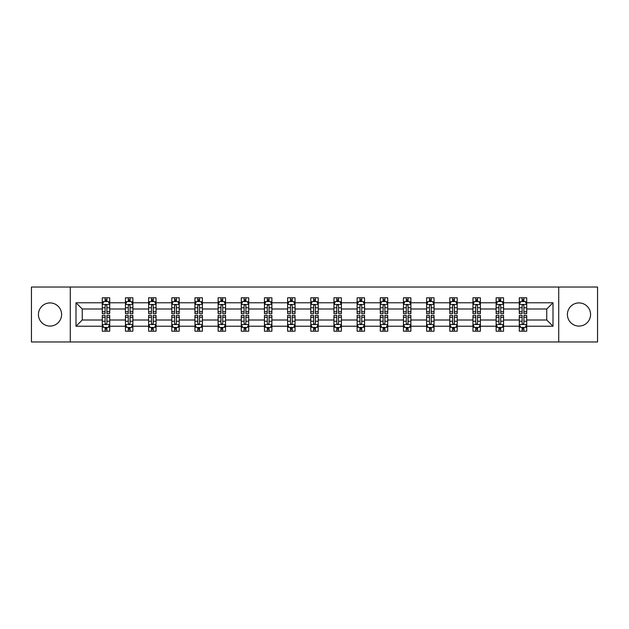 <?xml version="1.0" encoding="UTF-8"?>
<svg xmlns="http://www.w3.org/2000/svg" width="629" height="629" viewBox="0 0 629 629"><rect width="100%" height="100%" fill="white"/><g stroke="black" fill="none" stroke-linecap="round" stroke-linejoin="round"><path stroke-width="0.94" d="M578.987 302.919A11.581 11.581 0 0 0 567.405 314.5A11.581 11.581 0 0 0 578.987 326.081A11.581 11.581 0 0 0 590.568 314.5A11.581 11.581 0 0 0 578.987 302.919M50.013 302.919A11.581 11.581 0 0 0 38.432 314.5A11.581 11.581 0 0 0 50.013 326.081A11.581 11.581 0 0 0 61.595 314.5A11.581 11.581 0 0 0 50.013 302.919M558.717 341.972L597.55 341.972L597.55 287.028L558.717 287.028L558.717 341.972L70.283 341.972L70.283 287.028L31.45 287.028L31.45 341.972L70.283 341.972M526.717 326.231L526.717 319.996L546.758 319.996L553.001 326.231L526.717 326.231L526.717 331.208L523.894 331.208L523.894 327.418M558.717 287.028L70.283 287.028M519.287 326.231L503.546 326.231L503.546 319.996L519.287 319.996L519.287 331.208L526.717 331.208L526.717 327.245L525.317 327.245M503.546 326.231L503.546 331.208L500.723 331.208L500.723 327.418M496.124 326.231L480.383 326.231L480.383 319.996L496.124 319.996L496.124 331.208L503.546 331.208L503.546 327.245L502.154 327.245M480.383 326.231L480.383 331.208L477.56 331.208L477.56 327.418M472.953 326.231L457.212 326.231L457.212 319.996L472.953 319.996L472.953 331.208L480.383 331.208L480.383 327.245L478.984 327.245M457.212 326.231L457.212 331.208L454.39 331.208L454.39 327.418M449.79 326.231L434.049 326.231L434.049 319.996L449.79 319.996L449.79 331.208L457.212 331.208L457.212 327.245L455.821 327.245M434.049 326.231L434.049 331.208L431.227 331.208L431.227 327.418M426.619 326.231L410.879 326.231L410.879 319.996L426.619 319.996L426.619 331.208L434.049 331.208L434.049 327.245L432.65 327.245M410.879 326.231L410.879 331.208L408.056 331.208L408.056 327.418M403.456 326.231L387.716 326.231L387.716 319.996L403.456 319.996L403.456 331.208L410.879 331.208L410.879 327.245L409.487 327.245M387.716 326.231L387.716 331.208L384.893 331.208L384.893 327.418M380.286 326.231L364.545 326.231L364.545 319.996L380.286 319.996L380.286 331.208L387.716 331.208L387.716 327.245L386.316 327.245M364.545 326.231L364.545 331.208L361.722 331.208L361.722 327.418M357.123 326.231L341.382 326.231L341.382 319.996L357.123 319.996L357.123 331.208L364.545 331.208L364.545 327.245L363.153 327.245M341.382 326.231L341.382 331.208L338.559 331.208L338.559 327.418M333.952 326.231L318.211 326.231L318.211 319.996L333.952 319.996L333.952 331.208L341.382 331.208L341.382 327.245L339.982 327.245M318.211 326.231L318.211 331.208L315.388 331.208L315.388 327.418M310.789 326.231L295.048 326.231L295.048 319.996L310.789 319.996L310.789 331.208L318.211 331.208L318.211 327.245L316.819 327.245M295.048 326.231L295.048 331.208L292.226 331.208L292.226 327.418M287.618 326.231L271.877 326.231L271.877 319.996L287.618 319.996L287.618 331.208L295.048 331.208L295.048 327.245L293.649 327.245M271.877 326.231L271.877 331.208L269.055 331.208L269.055 327.418M264.455 326.231L248.714 326.231L248.714 319.996L264.455 319.996L264.455 331.208L271.877 331.208L271.877 327.245L270.486 327.245M248.714 326.231L248.714 331.208L245.892 331.208L245.892 327.418M241.284 326.231L225.544 326.231L225.544 319.996L241.284 319.996L241.284 331.208L248.714 331.208L248.714 327.245L247.315 327.245M225.544 326.231L225.544 331.208L222.721 331.208L222.721 327.418M218.121 326.231L202.381 326.231L202.381 319.996L218.121 319.996L218.121 331.208L225.544 331.208L225.544 327.245L224.152 327.245M202.381 326.231L202.381 331.208L199.558 331.208L199.558 327.418M194.951 326.231L179.21 326.231L179.21 319.996L194.951 319.996L194.951 331.208L202.381 331.208L202.381 327.245L200.981 327.245M179.21 326.231L179.21 331.208L176.387 331.208L176.387 327.418M171.788 326.231L156.047 326.231L156.047 319.996L171.788 319.996L171.788 331.208L179.21 331.208L179.21 327.245L177.818 327.245M156.047 326.231L156.047 331.208L153.224 331.208L153.224 327.418M148.617 326.231L132.876 326.231L132.876 319.996L148.617 319.996L148.617 331.208L156.047 331.208L156.047 327.245L154.648 327.245M132.876 326.231L132.876 331.208L130.054 331.208L130.054 327.418M125.454 326.231L109.713 326.231L109.713 319.996L125.454 319.996L125.454 331.208L132.876 331.208L132.876 327.245L131.485 327.245M109.713 326.231L109.713 331.208L106.891 331.208L106.891 327.418M102.283 326.231L75.999 326.231L75.999 302.769L102.283 302.769L102.283 309.004L82.242 309.004L82.242 319.996L102.283 319.996L102.283 331.208L109.713 331.208L109.713 327.245L108.314 327.245M103.683 301.755L102.283 301.755L102.283 297.792L102.283 302.769M105.106 301.582L105.106 297.792L102.283 297.792L109.713 297.792L109.713 302.769L125.454 302.769L125.454 297.792L132.876 297.792L132.876 302.769L148.617 302.769L148.617 297.792L156.047 297.792L156.047 302.769L171.788 302.769L171.788 297.792L179.21 297.792L179.21 302.769L194.951 302.769L194.951 297.792L202.381 297.792L202.381 302.769L218.121 302.769L218.121 297.792L225.544 297.792L225.544 302.769L241.284 302.769L241.284 297.792L248.714 297.792L248.714 302.769L264.455 302.769L264.455 297.792L271.877 297.792L271.877 302.769L287.618 302.769L287.618 297.792L295.048 297.792L295.048 302.769L310.789 302.769L310.789 297.792L318.211 297.792L318.211 302.769L333.952 302.769L333.952 297.792L341.382 297.792L341.382 302.769L357.123 302.769L357.123 297.792L364.545 297.792L364.545 302.769L380.286 302.769L380.286 297.792L387.716 297.792L387.716 302.769L403.456 302.769L403.456 297.792L410.879 297.792L410.879 302.769L426.619 302.769L426.619 297.792L434.049 297.792L434.049 302.769L449.79 302.769L449.79 297.792L457.212 297.792L457.212 302.769L472.953 302.769L472.953 297.792L480.383 297.792L480.383 302.769L496.124 302.769L496.124 297.792L503.546 297.792L503.546 302.769L519.287 302.769L519.287 297.792L526.717 297.792L526.717 302.769L553.001 302.769L553.001 326.231M519.287 302.769L519.287 309.004L503.546 309.004L503.546 302.769M496.124 302.769L496.124 309.004L480.383 309.004L480.383 302.769M472.953 302.769L472.953 309.004L457.212 309.004L457.212 302.769M449.79 302.769L449.79 309.004L434.049 309.004L434.049 302.769M426.619 302.769L426.619 309.004L410.879 309.004L410.879 302.769M403.456 302.769L403.456 309.004L387.716 309.004L387.716 302.769M380.286 302.769L380.286 309.004L364.545 309.004L364.545 302.769M357.123 302.769L357.123 309.004L341.382 309.004L341.382 302.769M333.952 302.769L333.952 309.004L318.211 309.004L318.211 302.769M310.789 302.769L310.789 309.004L295.048 309.004L295.048 302.769M287.618 302.769L287.618 309.004L271.877 309.004L271.877 302.769M264.455 302.769L264.455 309.004L248.714 309.004L248.714 302.769M241.284 302.769L241.284 309.004L225.544 309.004L225.544 302.769M218.121 302.769L218.121 309.004L202.381 309.004L202.381 302.769M194.951 302.769L194.951 309.004L179.21 309.004L179.21 302.769M171.788 302.769L171.788 309.004L156.047 309.004L156.047 302.769M148.617 302.769L148.617 309.004L132.876 309.004L132.876 302.769M125.454 302.769L125.454 309.004L109.713 309.004L109.713 302.769M75.999 302.769L82.242 309.004M546.758 319.996L546.758 309.004L526.717 309.004L526.717 302.769M522.109 301.503L523.894 301.503M498.946 301.503L500.723 301.503M475.776 301.503L477.56 301.503M452.613 301.503L454.39 301.503M429.442 301.503L431.227 301.503M406.279 301.503L408.056 301.503M383.108 301.503L384.893 301.503M359.945 301.503L361.722 301.503M336.774 301.503L338.559 301.503M313.612 301.503L315.388 301.503M290.441 301.503L292.226 301.503M267.278 301.503L269.055 301.503M244.107 301.503L245.892 301.503M220.944 301.503L222.721 301.503M197.773 301.503L199.558 301.503M174.61 301.503L176.387 301.503M151.44 301.503L153.224 301.503M128.277 301.503L130.054 301.503M105.106 301.503L106.891 301.503M105.106 327.497L106.891 327.497M128.277 327.497L130.054 327.497M151.44 327.497L153.224 327.497M174.61 327.497L176.387 327.497M197.773 327.497L199.558 327.497M220.944 327.497L222.721 327.497M244.107 327.497L245.892 327.497M267.278 327.497L269.055 327.497M290.441 327.497L292.226 327.497M313.612 327.497L315.388 327.497M336.774 327.497L338.559 327.497M359.945 327.497L361.722 327.497M383.108 327.497L384.893 327.497M406.279 327.497L408.056 327.497M429.442 327.497L431.227 327.497M452.613 327.497L454.39 327.497M475.776 327.497L477.56 327.497M498.946 327.497L500.723 327.497M522.109 327.497L523.894 327.497M82.242 319.996L75.999 326.231M553.001 302.769L546.758 309.004M106.891 299.726L105.106 299.726M102.283 311.748L102.283 313.612L105.106 313.612L105.106 311.748L102.283 311.748L102.283 309.004M109.713 309.004L109.713 313.612L106.891 313.612L106.891 305.663C106.301 304.522 105.703 304.522 105.106 305.663L105.106 311.748M108.314 301.755L109.713 301.755L109.713 297.792L106.891 297.792L106.891 301.582M109.713 304.554L108.227 301.582L103.769 301.582L102.283 304.554M105.106 329.274L106.891 329.274M109.713 317.252L109.713 315.388L106.891 315.388L106.891 317.252L109.713 317.252L109.713 319.996M102.283 319.996L102.283 315.388L105.106 315.388L105.106 323.337C105.703 324.478 106.293 324.478 106.891 323.337L106.891 317.252M103.683 327.245L102.283 327.245L102.283 331.208L105.106 331.208L105.106 327.418M102.283 324.446L103.769 327.418L108.227 327.418L109.713 324.446M130.054 299.726L128.277 299.726M126.846 301.755L125.454 301.755L125.454 297.792L128.277 297.792L128.277 301.582M125.454 311.748L125.454 313.612L128.277 313.612L128.277 311.748L125.454 311.748L125.454 309.004M132.876 309.004L132.876 313.612L130.054 313.612L130.054 305.663C129.464 304.522 128.866 304.522 128.277 305.663L128.277 311.748M131.485 301.755L132.876 301.755L132.876 297.792L130.054 297.792L130.054 301.582M132.876 304.554L131.39 301.582L126.94 301.582L125.454 304.554M153.224 299.726L151.44 299.726M150.017 301.755L148.617 301.755L148.617 297.792L151.44 297.792L151.44 301.582M148.617 311.748L148.617 313.612L151.44 313.612L151.44 311.748L148.617 311.748L148.617 309.004M156.047 309.004L156.047 313.612L153.224 313.612L153.224 305.663C152.627 304.522 152.037 304.522 151.44 305.663L151.44 311.748M154.648 301.755L156.047 301.755L156.047 297.792L153.224 297.792L153.224 301.582M156.047 304.554L154.561 301.582L150.103 301.582L148.617 304.554M128.277 329.274L130.054 329.274M132.876 317.252L132.876 315.388L130.054 315.388L130.054 317.252L132.876 317.252L132.876 319.996M125.454 319.996L125.454 315.388L128.277 315.388L128.277 323.337C128.866 324.478 129.464 324.478 130.054 323.337L130.054 317.252M126.846 327.245L125.454 327.245L125.454 331.208L128.277 331.208L128.277 327.418M125.454 324.446L126.94 327.418L131.39 327.418L132.876 324.446M151.44 329.274L153.224 329.274M156.047 317.252L156.047 315.388L153.224 315.388L153.224 317.252L156.047 317.252L156.047 319.996M148.617 319.996L148.617 315.388L151.44 315.388L151.44 323.337C152.037 324.478 152.627 324.478 153.224 323.337L153.224 317.252M150.017 327.245L148.617 327.245L148.617 331.208L151.44 331.208L151.44 327.418M148.617 324.446L150.103 327.418L154.561 327.418L156.047 324.446M176.387 299.726L174.61 299.726M173.179 301.755L171.788 301.755L171.788 297.792L174.61 297.792L174.61 301.582M171.788 311.748L171.788 313.612L174.61 313.612L174.61 311.748L171.788 311.748L171.788 309.004M179.21 309.004L179.21 313.612L176.387 313.612L176.387 305.663C175.798 304.522 175.2 304.522 174.61 305.663L174.61 311.748M177.818 301.755L179.21 301.755L179.21 297.792L176.387 297.792L176.387 301.582M179.21 304.554L177.724 301.582L173.274 301.582L171.788 304.554M174.61 329.274L176.387 329.274M179.21 317.252L179.21 315.388L176.387 315.388L176.387 317.252L179.21 317.252L179.21 319.996M171.788 319.996L171.788 315.388L174.61 315.388L174.61 323.337C175.2 324.478 175.798 324.478 176.387 323.337L176.387 317.252M173.179 327.245L171.788 327.245L171.788 331.208L174.61 331.208L174.61 327.418M171.788 324.446L173.274 327.418L177.724 327.418L179.21 324.446M199.558 299.726L197.773 299.726M196.35 301.755L194.951 301.755L194.951 297.792L197.773 297.792L197.773 301.582M194.951 311.748L194.951 313.612L197.773 313.612L197.773 311.748L194.951 311.748L194.951 309.004M202.381 309.004L202.381 313.612L199.558 313.612L199.558 305.663C198.961 304.522 198.371 304.522 197.773 305.663L197.773 311.748M200.981 301.755L202.381 301.755L202.381 297.792L199.558 297.792L199.558 301.582M202.381 304.554L200.895 301.582L196.437 301.582L194.951 304.554M197.773 329.274L199.558 329.274M202.381 317.252L202.381 315.388L199.558 315.388L199.558 317.252L202.381 317.252L202.381 319.996M194.951 319.996L194.951 315.388L197.773 315.388L197.773 323.337C198.371 324.478 198.961 324.478 199.558 323.337L199.558 317.252M196.35 327.245L194.951 327.245L194.951 331.208L197.773 331.208L197.773 327.418M194.951 324.446L196.437 327.418L200.895 327.418L202.381 324.446M222.721 299.726L220.944 299.726M219.513 301.755L218.121 301.755L218.121 297.792L220.944 297.792L220.944 301.582M218.121 311.748L218.121 313.612L220.944 313.612L220.944 311.748L218.121 311.748L218.121 309.004M225.544 309.004L225.544 313.612L222.721 313.612L222.721 305.663C222.131 304.522 221.534 304.522 220.944 305.663L220.944 311.748M224.152 301.755L225.544 301.755L225.544 297.792L222.721 297.792L222.721 301.582M225.544 304.554L224.058 301.582L219.607 301.582L218.121 304.554M220.944 329.274L222.721 329.274M225.544 317.252L225.544 315.388L222.721 315.388L222.721 317.252L225.544 317.252L225.544 319.996M218.121 319.996L218.121 315.388L220.944 315.388L220.944 323.337C221.534 324.478 222.131 324.478 222.721 323.337L222.721 317.252M219.513 327.245L218.121 327.245L218.121 331.208L220.944 331.208L220.944 327.418M218.121 324.446L219.607 327.418L224.058 327.418L225.544 324.446M245.892 299.726L244.107 299.726M242.684 301.755L241.284 301.755L241.284 297.792L244.107 297.792L244.107 301.582M241.284 311.748L241.284 313.612L244.107 313.612L244.107 311.748L241.284 311.748L241.284 309.004M248.714 309.004L248.714 313.612L245.892 313.612L245.892 305.663C245.294 304.522 244.705 304.522 244.107 305.663L244.107 311.748M247.315 301.755L248.714 301.755L248.714 297.792L245.892 297.792L245.892 301.582M248.714 304.554L247.228 301.582L242.77 301.582L241.284 304.554M244.107 329.274L245.892 329.274M248.714 317.252L248.714 315.388L245.892 315.388L245.892 317.252L248.714 317.252L248.714 319.996M241.284 319.996L241.284 315.388L244.107 315.388L244.107 323.337C244.705 324.478 245.294 324.478 245.892 323.337L245.892 317.252M242.684 327.245L241.284 327.245L241.284 331.208L244.107 331.208L244.107 327.418M241.284 324.446L242.77 327.418L247.228 327.418L248.714 324.446M269.055 299.726L267.278 299.726M265.847 301.755L264.455 301.755L264.455 297.792L267.278 297.792L267.278 301.582M264.455 311.748L264.455 313.612L267.278 313.612L267.278 311.748L264.455 311.748L264.455 309.004M271.877 309.004L271.877 313.612L269.055 313.612L269.055 305.663C268.465 304.522 267.868 304.522 267.278 305.663L267.278 311.748M270.486 301.755L271.877 301.755L271.877 297.792L269.055 297.792L269.055 301.582M271.877 304.554L270.391 301.582L265.941 301.582L264.455 304.554M267.278 329.274L269.055 329.274M271.877 317.252L271.877 315.388L269.055 315.388L269.055 317.252L271.877 317.252L271.877 319.996M264.455 319.996L264.455 315.388L267.278 315.388L267.278 323.337C267.868 324.478 268.465 324.478 269.055 323.337L269.055 317.252M265.847 327.245L264.455 327.245L264.455 331.208L267.278 331.208L267.278 327.418M264.455 324.446L265.941 327.418L270.391 327.418L271.877 324.446M292.226 299.726L290.441 299.726M289.018 301.755L287.618 301.755L287.618 297.792L290.441 297.792L290.441 301.582M287.618 311.748L287.618 313.612L290.441 313.612L290.441 311.748L287.618 311.748L287.618 309.004M295.048 309.004L295.048 313.612L292.226 313.612L292.226 305.663C291.628 304.522 291.038 304.522 290.441 305.663L290.441 311.748M293.649 301.755L295.048 301.755L295.048 297.792L292.226 297.792L292.226 301.582M295.048 304.554L293.562 301.582L289.104 301.582L287.618 304.554M290.441 329.274L292.226 329.274M295.048 317.252L295.048 315.388L292.226 315.388L292.226 317.252L295.048 317.252L295.048 319.996M287.618 319.996L287.618 315.388L290.441 315.388L290.441 323.337C291.038 324.478 291.628 324.478 292.226 323.337L292.226 317.252M289.018 327.245L287.618 327.245L287.618 331.208L290.441 331.208L290.441 327.418M287.618 324.446L289.104 327.418L293.562 327.418L295.048 324.446M315.388 299.726L313.612 299.726M312.181 301.755L310.789 301.755L310.789 297.792L313.612 297.792L313.612 301.582M310.789 311.748L310.789 313.612L313.612 313.612L313.612 311.748L310.789 311.748L310.789 309.004M318.211 309.004L318.211 313.612L315.388 313.612L315.388 305.663C314.799 304.522 314.201 304.522 313.612 305.663L313.612 311.748M316.819 301.755L318.211 301.755L318.211 297.792L315.388 297.792L315.388 301.582M318.211 304.554L316.725 301.582L312.275 301.582L310.789 304.554M338.559 299.726L336.774 299.726M335.351 301.755L333.952 301.755L333.952 297.792L336.774 297.792L336.774 301.582M333.952 311.748L333.952 313.612L336.774 313.612L336.774 311.748L333.952 311.748L333.952 309.004M341.382 309.004L341.382 313.612L338.559 313.612L338.559 305.663C337.962 304.522 337.372 304.522 336.774 305.663L336.774 311.748M339.982 301.755L341.382 301.755L341.382 297.792L338.559 297.792L338.559 301.582M341.382 304.554L339.896 301.582L335.438 301.582L333.952 304.554M361.722 299.726L359.945 299.726M358.514 301.755L357.123 301.755L357.123 297.792L359.945 297.792L359.945 301.582M357.123 311.748L357.123 313.612L359.945 313.612L359.945 311.748L357.123 311.748L357.123 309.004M364.545 309.004L364.545 313.612L361.722 313.612L361.722 305.663C361.132 304.522 360.535 304.522 359.945 305.663L359.945 311.748M363.153 301.755L364.545 301.755L364.545 297.792L361.722 297.792L361.722 301.582M364.545 304.554L363.059 301.582L358.609 301.582L357.123 304.554M384.893 299.726L383.108 299.726M381.685 301.755L380.286 301.755L380.286 297.792L383.108 297.792L383.108 301.582M380.286 311.748L380.286 313.612L383.108 313.612L383.108 311.748L380.286 311.748L380.286 309.004M387.716 309.004L387.716 313.612L384.893 313.612L384.893 305.663C384.295 304.522 383.706 304.522 383.108 305.663L383.108 311.748M386.316 301.755L387.716 301.755L387.716 297.792L384.893 297.792L384.893 301.582M387.716 304.554L386.23 301.582L381.772 301.582L380.286 304.554M408.056 299.726L406.279 299.726M404.848 301.755L403.456 301.755L403.456 297.792L406.279 297.792L406.279 301.582M403.456 311.748L403.456 313.612L406.279 313.612L406.279 311.748L403.456 311.748L403.456 309.004M410.879 309.004L410.879 313.612L408.056 313.612L408.056 305.663C407.466 304.522 406.869 304.522 406.279 305.663L406.279 311.748M409.487 301.755L410.879 301.755L410.879 297.792L408.056 297.792L408.056 301.582M410.879 304.554L409.393 301.582L404.942 301.582L403.456 304.554M431.227 299.726L429.442 299.726M428.019 301.755L426.619 301.755L426.619 297.792L429.442 297.792L429.442 301.582M426.619 311.748L426.619 313.612L429.442 313.612L429.442 311.748L426.619 311.748L426.619 309.004M434.049 309.004L434.049 313.612L431.227 313.612L431.227 305.663C430.629 304.522 430.039 304.522 429.442 305.663L429.442 311.748M432.65 301.755L434.049 301.755L434.049 297.792L431.227 297.792L431.227 301.582M434.049 304.554L432.563 301.582L428.105 301.582L426.619 304.554M313.612 329.274L315.388 329.274M318.211 317.252L318.211 315.388L315.388 315.388L315.388 317.252L318.211 317.252L318.211 319.996M310.789 319.996L310.789 315.388L313.612 315.388L313.612 323.337C314.201 324.478 314.799 324.478 315.388 323.337L315.388 317.252M312.181 327.245L310.789 327.245L310.789 331.208L313.612 331.208L313.612 327.418M310.789 324.446L312.275 327.418L316.725 327.418L318.211 324.446M336.774 329.274L338.559 329.274M341.382 317.252L341.382 315.388L338.559 315.388L338.559 317.252L341.382 317.252L341.382 319.996M333.952 319.996L333.952 315.388L336.774 315.388L336.774 323.337C337.372 324.478 337.962 324.478 338.559 323.337L338.559 317.252M335.351 327.245L333.952 327.245L333.952 331.208L336.774 331.208L336.774 327.418M333.952 324.446L335.438 327.418L339.896 327.418L341.382 324.446M359.945 329.274L361.722 329.274M364.545 317.252L364.545 315.388L361.722 315.388L361.722 317.252L364.545 317.252L364.545 319.996M357.123 319.996L357.123 315.388L359.945 315.388L359.945 323.337C360.535 324.478 361.132 324.478 361.722 323.337L361.722 317.252M358.514 327.245L357.123 327.245L357.123 331.208L359.945 331.208L359.945 327.418M357.123 324.446L358.609 327.418L363.059 327.418L364.545 324.446M383.108 329.274L384.893 329.274M387.716 317.252L387.716 315.388L384.893 315.388L384.893 317.252L387.716 317.252L387.716 319.996M380.286 319.996L380.286 315.388L383.108 315.388L383.108 323.337C383.706 324.478 384.295 324.478 384.893 323.337L384.893 317.252M381.685 327.245L380.286 327.245L380.286 331.208L383.108 331.208L383.108 327.418M380.286 324.446L381.772 327.418L386.23 327.418L387.716 324.446M406.279 329.274L408.056 329.274M410.879 317.252L410.879 315.388L408.056 315.388L408.056 317.252L410.879 317.252L410.879 319.996M403.456 319.996L403.456 315.388L406.279 315.388L406.279 323.337C406.869 324.478 407.466 324.478 408.056 323.337L408.056 317.252M404.848 327.245L403.456 327.245L403.456 331.208L406.279 331.208L406.279 327.418M403.456 324.446L404.942 327.418L409.393 327.418L410.879 324.446M429.442 329.274L431.227 329.274M434.049 317.252L434.049 315.388L431.227 315.388L431.227 317.252L434.049 317.252L434.049 319.996M426.619 319.996L426.619 315.388L429.442 315.388L429.442 323.337C430.039 324.478 430.629 324.478 431.227 323.337L431.227 317.252M428.019 327.245L426.619 327.245L426.619 331.208L429.442 331.208L429.442 327.418M426.619 324.446L428.105 327.418L432.563 327.418L434.049 324.446M454.39 299.726L452.613 299.726M451.182 301.755L449.79 301.755L449.79 297.792L452.613 297.792L452.613 301.582M449.79 311.748L449.79 313.612L452.613 313.612L452.613 311.748L449.79 311.748L449.79 309.004M457.212 309.004L457.212 313.612L454.39 313.612L454.39 305.663C453.8 304.522 453.202 304.522 452.613 305.663L452.613 311.748M455.821 301.755L457.212 301.755L457.212 297.792L454.39 297.792L454.39 301.582M457.212 304.554L455.726 301.582L451.276 301.582L449.79 304.554M452.613 329.274L454.39 329.274M457.212 317.252L457.212 315.388L454.39 315.388L454.39 317.252L457.212 317.252L457.212 319.996M449.79 319.996L449.79 315.388L452.613 315.388L452.613 323.337C453.202 324.478 453.8 324.478 454.39 323.337L454.39 317.252M451.182 327.245L449.79 327.245L449.79 331.208L452.613 331.208L452.613 327.418M449.79 324.446L451.276 327.418L455.726 327.418L457.212 324.446M477.56 299.726L475.776 299.726M474.352 301.755L472.953 301.755L472.953 297.792L475.776 297.792L475.776 301.582M472.953 311.748L472.953 313.612L475.776 313.612L475.776 311.748L472.953 311.748L472.953 309.004M480.383 309.004L480.383 313.612L477.56 313.612L477.56 305.663C476.963 304.522 476.373 304.522 475.776 305.663L475.776 311.748M478.984 301.755L480.383 301.755L480.383 297.792L477.56 297.792L477.56 301.582M480.383 304.554L478.897 301.582L474.439 301.582L472.953 304.554M475.776 329.274L477.56 329.274M480.383 317.252L480.383 315.388L477.56 315.388L477.56 317.252L480.383 317.252L480.383 319.996M472.953 319.996L472.953 315.388L475.776 315.388L475.776 323.337C476.373 324.478 476.963 324.478 477.56 323.337L477.56 317.252M474.352 327.245L472.953 327.245L472.953 331.208L475.776 331.208L475.776 327.418M472.953 324.446L474.439 327.418L478.897 327.418L480.383 324.446M500.723 299.726L498.946 299.726M497.515 301.755L496.124 301.755L496.124 297.792L498.946 297.792L498.946 301.582M496.124 311.748L496.124 313.612L498.946 313.612L498.946 311.748L496.124 311.748L496.124 309.004M503.546 309.004L503.546 313.612L500.723 313.612L500.723 305.663C500.134 304.522 499.536 304.522 498.946 305.663L498.946 311.748M502.154 301.755L503.546 301.755L503.546 297.792L500.723 297.792L500.723 301.582M503.546 304.554L502.06 301.582L497.61 301.582L496.124 304.554M498.946 329.274L500.723 329.274M503.546 317.252L503.546 315.388L500.723 315.388L500.723 317.252L503.546 317.252L503.546 319.996M496.124 319.996L496.124 315.388L498.946 315.388L498.946 323.337C499.536 324.478 500.134 324.478 500.723 323.337L500.723 317.252M497.515 327.245L496.124 327.245L496.124 331.208L498.946 331.208L498.946 327.418M496.124 324.446L497.61 327.418L502.06 327.418L503.546 324.446M523.894 299.726L522.109 299.726M520.686 301.755L519.287 301.755L519.287 297.792L522.109 297.792L522.109 301.582M519.287 311.748L519.287 313.612L522.109 313.612L522.109 311.748L519.287 311.748L519.287 309.004M526.717 309.004L526.717 313.612L523.894 313.612L523.894 305.663C523.297 304.522 522.707 304.522 522.109 305.663L522.109 311.748M525.317 301.755L526.717 301.755L526.717 297.792L523.894 297.792L523.894 301.582M526.717 304.554L525.231 301.582L520.773 301.582L519.287 304.554M522.109 329.274L523.894 329.274M526.717 317.252L526.717 315.388L523.894 315.388L523.894 317.252L526.717 317.252L526.717 319.996M519.287 319.996L519.287 315.388L522.109 315.388L522.109 323.337C522.699 324.478 523.297 324.478 523.894 323.337L523.894 317.252M520.686 327.245L519.287 327.245L519.287 331.208L522.109 331.208L522.109 327.418M519.287 324.446L520.773 327.418L525.231 327.418L526.717 324.446M109.674 304.475L102.323 304.475M109.713 311.748L106.891 311.748M105.106 307.77L102.283 307.77M109.713 307.77L106.891 307.77M106.891 300.67L105.106 300.67M102.323 324.525L109.674 324.525M102.283 317.252L105.106 317.252M106.891 321.23L109.713 321.23M102.283 321.23L105.106 321.23M105.106 328.33L106.891 328.33M132.845 304.475L125.493 304.475M132.876 311.748L130.054 311.748M128.277 307.77L125.454 307.77M132.876 307.77L130.054 307.77M130.054 300.67L128.277 300.67M156.008 304.475L148.656 304.475M156.047 311.748L153.224 311.748M151.44 307.77L148.617 307.77M156.047 307.77L153.224 307.77M153.224 300.67L151.44 300.67M125.493 324.525L132.845 324.525M125.454 317.252L128.277 317.252M130.054 321.23L132.876 321.23M125.454 321.23L128.277 321.23M128.277 328.33L130.054 328.33M148.656 324.525L156.008 324.525M148.617 317.252L151.44 317.252M153.224 321.23L156.047 321.23M148.617 321.23L151.44 321.23M151.44 328.33L153.224 328.33M179.179 304.475L171.827 304.475M179.21 311.748L176.387 311.748M174.61 307.77L171.788 307.77M179.21 307.77L176.387 307.77M176.387 300.67L174.61 300.67M171.827 324.525L179.179 324.525M171.788 317.252L174.61 317.252M176.387 321.23L179.21 321.23M171.788 321.23L174.61 321.23M174.61 328.33L176.387 328.33M202.341 304.475L194.99 304.475M202.381 311.748L199.558 311.748M197.773 307.77L194.951 307.77M202.381 307.77L199.558 307.77M199.558 300.67L197.773 300.67M194.99 324.525L202.341 324.525M194.951 317.252L197.773 317.252M199.558 321.23L202.381 321.23M194.951 321.23L197.773 321.23M197.773 328.33L199.558 328.33M225.512 304.475L218.161 304.475M225.544 311.748L222.721 311.748M220.944 307.77L218.121 307.77M225.544 307.77L222.721 307.77M222.721 300.67L220.944 300.67M218.161 324.525L225.512 324.525M218.121 317.252L220.944 317.252M222.721 321.23L225.544 321.23M218.121 321.23L220.944 321.23M220.944 328.33L222.721 328.33M248.675 304.475L241.324 304.475M248.714 311.748L245.892 311.748M244.107 307.77L241.284 307.77M248.714 307.77L245.892 307.77M245.892 300.67L244.107 300.67M241.324 324.525L248.675 324.525M241.284 317.252L244.107 317.252M245.892 321.23L248.714 321.23M241.284 321.23L244.107 321.23M244.107 328.33L245.892 328.33M271.846 304.475L264.494 304.475M271.877 311.748L269.055 311.748M267.278 307.77L264.455 307.77M271.877 307.77L269.055 307.77M269.055 300.67L267.278 300.67M264.494 324.525L271.846 324.525M264.455 317.252L267.278 317.252M269.055 321.23L271.877 321.23M264.455 321.23L267.278 321.23M267.278 328.33L269.055 328.33M295.009 304.475L287.657 304.475M295.048 311.748L292.226 311.748M290.441 307.77L287.618 307.77M295.048 307.77L292.226 307.77M292.226 300.67L290.441 300.67M287.657 324.525L295.009 324.525M287.618 317.252L290.441 317.252M292.226 321.23L295.048 321.23M287.618 321.23L290.441 321.23M290.441 328.33L292.226 328.33M318.172 304.475L310.828 304.475M318.211 311.748L315.388 311.748M313.612 307.77L310.789 307.77M318.211 307.77L315.388 307.77M315.388 300.67L313.612 300.67M341.343 304.475L333.991 304.475M341.382 311.748L338.559 311.748M336.774 307.77L333.952 307.77M341.382 307.77L338.559 307.77M338.559 300.67L336.774 300.67M364.506 304.475L357.154 304.475M364.545 311.748L361.722 311.748M359.945 307.77L357.123 307.77M364.545 307.77L361.722 307.77M361.722 300.67L359.945 300.67M387.676 304.475L380.325 304.475M387.716 311.748L384.893 311.748M383.108 307.77L380.286 307.77M387.716 307.77L384.893 307.77M384.893 300.67L383.108 300.67M410.839 304.475L403.488 304.475M410.879 311.748L408.056 311.748M406.279 307.77L403.456 307.77M410.879 307.77L408.056 307.77M408.056 300.67L406.279 300.67M434.01 304.475L426.659 304.475M434.049 311.748L431.227 311.748M429.442 307.77L426.619 307.77M434.049 307.77L431.227 307.77M431.227 300.67L429.442 300.67M310.828 324.525L318.172 324.525M310.789 317.252L313.612 317.252M315.388 321.23L318.211 321.23M310.789 321.23L313.612 321.23M313.612 328.33L315.388 328.33M333.991 324.525L341.343 324.525M333.952 317.252L336.774 317.252M338.559 321.23L341.382 321.23M333.952 321.23L336.774 321.23M336.774 328.33L338.559 328.33M357.154 324.525L364.506 324.525M357.123 317.252L359.945 317.252M361.722 321.23L364.545 321.23M357.123 321.23L359.945 321.23M359.945 328.33L361.722 328.33M380.325 324.525L387.676 324.525M380.286 317.252L383.108 317.252M384.893 321.23L387.716 321.23M380.286 321.23L383.108 321.23M383.108 328.33L384.893 328.33M403.488 324.525L410.839 324.525M403.456 317.252L406.279 317.252M408.056 321.23L410.879 321.23M403.456 321.23L406.279 321.23M406.279 328.33L408.056 328.33M426.659 324.525L434.01 324.525M426.619 317.252L429.442 317.252M431.227 321.23L434.049 321.23M426.619 321.23L429.442 321.23M429.442 328.33L431.227 328.33M457.173 304.475L449.821 304.475M457.212 311.748L454.39 311.748M452.613 307.77L449.79 307.77M457.212 307.77L454.39 307.77M454.39 300.67L452.613 300.67M449.821 324.525L457.173 324.525M449.79 317.252L452.613 317.252M454.39 321.23L457.212 321.23M449.79 321.23L452.613 321.23M452.613 328.33L454.39 328.33M480.344 304.475L472.992 304.475M480.383 311.748L477.56 311.748M475.776 307.77L472.953 307.77M480.383 307.77L477.56 307.77M477.56 300.67L475.776 300.67M472.992 324.525L480.344 324.525M472.953 317.252L475.776 317.252M477.56 321.23L480.383 321.23M472.953 321.23L475.776 321.23M475.776 328.33L477.56 328.33M503.507 304.475L496.155 304.475M503.546 311.748L500.723 311.748M498.946 307.77L496.124 307.77M503.546 307.77L500.723 307.77M500.723 300.67L498.946 300.67M496.155 324.525L503.507 324.525M496.124 317.252L498.946 317.252M500.723 321.23L503.546 321.23M496.124 321.23L498.946 321.23M498.946 328.33L500.723 328.33M526.677 304.475L519.326 304.475M526.717 311.748L523.894 311.748M522.109 307.77L519.287 307.77M526.717 307.77L523.894 307.77M523.894 300.67L522.109 300.67M519.326 324.525L526.677 324.525M519.287 317.252L522.109 317.252M523.894 321.23L526.717 321.23M519.287 321.23L522.109 321.23M522.109 328.33L523.894 328.33"/></g></svg>
